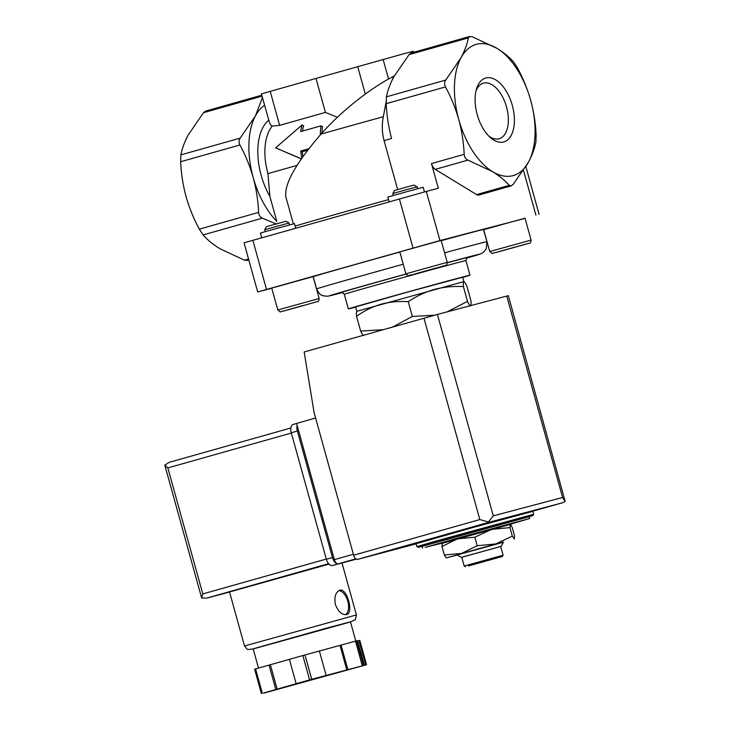 <?xml version="1.0" encoding="UTF-8"?>
<svg xmlns="http://www.w3.org/2000/svg" width="730" height="730" viewBox="0 0 730 730"><rect width="100%" height="100%" fill="white"/><g stroke="black" fill="none" stroke-linecap="round" stroke-linejoin="round"><path stroke-width="1.09" d="M393.324 195.448L392.795 193.55L404.931 190.083L417.122 186.807L417.651 188.705M517.442 67.835C523.036 78.165 527.462 89.033 530.728 100.43C533.822 111.955 535.628 123.562 536.139 135.251L535.893 142.094C534.707 148.309 532.252 154.97 528.511 162.078A68.164 37.221 74.2 0 0 530.728 100.43A68.164 37.221 74.2 0 0 496.957 48.317A68.164 37.221 74.2 0 0 460.977 57.862C464.709 50.762 467.173 44.101 468.359 37.878L469.655 36.536L472.365 36.819L496.957 48.317C503.846 52.606 509.43 57.186 513.692 62.041L517.442 67.835M525.08 218.361L439.953 240.571L426.329 191.433L438.319 188.249L431.476 163.575L464.18 154.34C463.641 142.578 461.834 130.971 458.759 119.519C455.474 108.049 451.049 97.181 445.482 86.925C444.241 84.324 444.324 82.043 445.729 80.072L460.977 57.862A68.164 37.221 74.2 0 0 458.759 119.519A68.164 37.221 74.2 0 0 492.531 171.632A68.164 37.221 74.2 0 0 528.511 162.078L513.254 184.288L511.137 185.867L509.257 185.347C505.005 180.493 499.43 175.921 492.531 171.632L467.93 160.125C465.704 159.14 464.453 157.215 464.18 154.34M411.191 53.053L409.074 54.631L393.817 76.832C390.085 83.941 387.63 90.602 386.435 96.825L386.188 103.669C386.717 115.431 388.524 127.038 391.599 138.49L384.071 140.616L397.649 189.581M422.579 548.212L422.04 546.268L426.074 544.991L524.961 517.561L529.077 516.585L529.615 518.528L460.749 537.225L425.271 547.336L441.112 543.394M511.246 523.939L529.615 518.528M383.122 329.686L360.638 331.064C362.053 334.039 363.075 335.554 363.704 335.608M434.615 315.196L412.34 316.455L392.877 326.894M467.51 301.38L463.413 286.616C463.139 283.486 463.267 281.807 463.824 281.598C464.453 281.652 465.475 283.167 466.881 286.142L470.978 300.906C471.261 304.036 471.124 305.706 470.567 305.925C469.947 305.861 468.925 304.355 467.51 301.38L447.435 311.719M416.903 546.642L416.091 543.722L474.363 527.106L532.864 511.347L533.676 514.267L433.921 541.605L416.903 546.642L418.555 547.29L529.122 516.74L533.064 515.489L533.676 514.267M360.638 331.064L356.55 316.3C364.106 310.88 372.273 306.846 381.069 304.218C389.948 301.864 399 301.025 408.243 301.691C416.41 296.179 425.161 292.073 434.505 289.372C443.922 286.945 453.558 286.032 463.413 286.616M356.952 311.281C356.404 311.5 356.267 313.17 356.55 316.3M412.34 316.455L408.243 301.691M463.824 281.598L462.692 277.218L409.065 291.671L355.656 306.901L356.87 311.281L463.906 281.588M262.444 97.619L255.427 115.924L240.17 138.134C238.765 140.105 238.683 142.386 239.924 144.987C245.526 155.317 249.952 166.185 253.21 177.582C256.303 189.107 258.11 200.714 258.621 212.403C258.894 215.268 260.145 217.202 262.371 218.188L276.634 224.156M247.123 260.446L244.413 260.163L219.812 248.656C212.923 244.368 207.347 239.796 203.086 234.941L199.326 229.147C193.733 218.817 189.307 207.95 186.05 196.553C182.956 185.028 181.15 173.421 180.638 161.732L180.885 154.879C182.062 148.674 184.526 142.012 188.267 134.895L203.515 112.694L205.632 111.106L261.778 95.21M320.37 134.84A50.489 27.576 -105.8 0 1 321.017 125.834L322.55 126.628A47.961 26.198 -105.8 0 0 321.921 133.088M301.399 158.802L275.602 147.861L302.074 124.967A50.489 27.576 -105.8 0 0 300.669 131.582L321.017 125.834M301.891 158.1A50.489 27.576 -105.8 0 1 300.687 151.019L308.854 148.719M270.219 91.369L261.422 93.933L268.786 120.167C269.644 123.607 270.803 125.587 272.263 126.098L279.645 125.341L325.425 112.411L315.999 78.438L270.219 91.369L279.645 125.341M413.563 52.341L413.253 51.246L403.033 53.947L315.999 78.438M297.019 165.391L267.937 173.603L269.908 196.507L276.816 221.418A68.164 37.221 -105.8 0 1 253.21 177.582A68.164 37.221 -105.8 0 1 255.427 115.924A68.164 37.221 -105.8 0 1 264.652 105.248M337.379 117.293L325.425 112.411M357.709 66.658L365.31 94.079M302.412 131.09A47.961 26.198 -105.8 0 1 303.689 125.806L302.074 124.967M275.602 147.861L301.326 158.912M302.996 156.548A47.961 26.198 -105.8 0 1 302.22 151.822L300.687 151.019M307.64 150.289L302.22 151.822M391.782 80.884L393.771 76.239C371.351 87.554 341.576 110.723 321.063 134.055A93.403 0.684 -15.5 0 1 383.314 116.736L386.124 101.926M512.277 105.321A33.215 18.14 -105.8 0 1 510.179 137.048A33.215 18.14 -105.8 0 1 490.213 137.422A33.215 18.14 -105.8 0 1 476.517 88.951A33.215 18.14 -105.8 0 1 493.909 78.904A33.215 18.14 -105.8 0 1 512.277 105.321M293.341 223.891L285.904 197.082C283.924 184.471 295.641 163.456 321.063 134.055M393.771 76.239L394.41 75.747M383.314 116.736C381.763 124.721 382.018 132.687 384.071 140.616M426.329 191.433L244.048 242.816L257.681 291.954L271.779 288.259M511.146 185.904L478.862 195.029A7.574 4.134 -105.8 0 1 476.562 194.591L435.226 169.36A7.574 4.134 -105.8 0 1 431.476 163.575M439.953 240.571L257.681 291.954M483.68 229.658L525.034 218.188L531.102 240.079L489.748 251.549L483.68 229.658M277.801 309.976L271.733 288.085L313.088 276.615L319.156 298.506L277.801 309.976C282.264 313.407 278.312 311.628 283.861 310.998L317.623 301.545C318.298 301.855 318.809 300.842 319.156 298.506M399.812 251.905L441.166 240.435L447.234 262.335L405.88 273.805L399.812 251.905M403.225 264.224A88.357 0.648 -15.5 0 0 316.61 288.916L313.234 276.752A88.357 0.648 -15.5 0 1 399.848 252.06M441.23 240.672A88.357 0.648 -15.5 0 1 483.525 229.521L486.901 241.685A88.357 0.648 -15.5 0 0 444.606 252.835M355.711 307.111A63.108 0.465 -15.5 0 1 348.356 308.927A63.108 0.465 -15.5 0 1 409.055 291.617A63.108 0.465 -15.5 0 1 469.992 275.192A63.108 0.465 -15.5 0 1 462.756 277.427M510.48 524.505L511.201 523.775L509.002 524.076L473.889 533.676L440.993 542.965L442.161 543.312M511.338 524.268L509.129 524.569L509.002 524.076M509.129 524.569L474.026 534.159L473.889 533.676M474.026 534.159L441.121 543.458M442.115 543.366L510.233 524.414L512.186 527.306L514.54 535.82L514.285 539.014L512.341 536.121L509.978 527.608L510.233 524.414M442.225 543.303L441.969 546.496L457.573 538.813L474.865 537.207L491.582 529.369L509.978 527.608M512.341 536.121L495.624 543.959L477.228 545.721L461.625 553.404L444.333 555.01L441.969 546.496M444.333 555.01L446.276 557.902L503.408 542.244M477.228 545.721L474.865 537.207M477.821 563.314L491.217 559.563L477.821 563.314M468.459 565.96L502.413 556.461L468.459 565.96M464.189 566.015L503.116 555.22L500.689 546.46L461.762 557.255L464.189 566.015L465.439 566.717M461.771 557.291L500.698 546.496M461.378 557.364L457.026 554.909L480.23 548.285L503.536 542.007L501.072 546.359M457.254 555.037L446.276 557.902M435.609 268.238L416.556 273.485L435.582 268.138M392.795 193.55L394.519 190.503L404.274 187.719L414.074 185.082L417.122 186.807M302.667 305.788L288.158 309.712L302.631 305.642M514.614 247.36L500.105 251.284L514.577 247.215M295.714 228.143L294.464 223.626L268.102 230.817L260.4 233.071L261.705 237.752M266.441 226.674L285.996 221.254L289.043 222.978L264.716 229.722L266.441 226.674M424.468 191.926L423.172 187.272L405.478 192.036L387.849 197.064L389.145 201.754M475.996 90.94A28.89 15.777 -105.8 0 1 483.406 83.156A28.89 15.777 -105.8 0 1 506.511 106.908A28.89 15.777 -105.8 0 1 499.11 138.764A28.89 15.777 -105.8 0 1 488.726 135.999M315.597 418.034L296.572 423.409L334.349 559.627A5.046 2.756 74.2 0 0 338.364 563.788L356.149 559.07M432.58 538.831L474.245 526.686L523.556 513.674M437.434 314.438L508.326 295.65L565.202 501.574L562.538 502.778L487.905 522.58L493.298 515.855L437.434 314.438L304.173 351.988L314.11 412.66L353.639 555.211A5.046 2.756 74.2 0 0 357.654 559.362L416.127 543.859M565.202 501.574L562.593 497.468L506.739 296.051M488.37 521.959L479.82 519.568L353.639 555.211M328.965 564.126L229.53 591.975L244.513 645.977L247.032 649.107L248.1 649.517L253.191 648.933L350.491 621.951L355.391 619.578L356.413 614.943L244.513 645.977M335.371 604.486C338.227 611.703 341.969 615.061 346.586 614.551C354.105 613.2 346.896 587.449 339.724 590.26C335.554 592.203 334.103 596.948 335.371 604.486M263.63 693.19L366.542 664.729L311.737 679.274L263.585 693.007M289.399 659.363L254.615 669.173L261.358 693.5M255.573 668.89L262.326 693.217M364.279 665.039L357.527 640.712L355.464 641.15L302.868 655.531L309.611 679.858M304.994 654.947L311.737 679.274M355.464 641.15L362.208 665.477M356.623 640.84L363.376 665.167M357.581 640.894L359.799 640.402L366.542 664.729M302.868 655.531L289.399 659.336L296.143 683.663M169.105 462.364L290.887 427.972L169.105 462.364L164.797 465.092L167.845 467.921L291.343 433.036M326.292 559.052L202.794 593.928L201.644 597.98L206.718 598.116L328.573 563.697M201.644 597.98L164.797 465.092M355.793 641.059L350.464 621.832L324.905 628.585L253.155 648.824L258.493 668.069M358.895 640.529L365.639 664.857M341.083 645.083L347.836 669.401M339.988 645.402L346.732 669.729M319.366 651.014L326.118 675.341M270.383 664.738L277.126 689.056M269.041 665.085L275.794 689.412M356.304 559.162L332.378 565.504A7.574 4.134 -105.8 0 1 326.356 559.271L291.27 432.771A7.574 4.134 -105.8 0 1 293.214 424.422A7.574 4.134 -105.8 0 1 293.25 424.413L296.59 423.473M356.176 559.089L338.483 563.779A7.574 4.134 -105.8 0 1 332.46 557.547L297.375 431.047A7.574 4.134 -105.8 0 1 297.147 425.462M345.518 614.697A12.62 6.889 74.2 0 0 347.754 601.1A12.62 6.889 74.2 0 0 338.738 590.689M386.188 103.669L445.482 86.925M239.924 144.987L180.638 161.732M240.17 138.134L180.885 154.879M262.043 96.159L203.515 112.694M409.074 54.631L468.359 37.878M258.621 212.403L199.326 229.147M383.131 59.477L388.561 79.041M386.435 96.825L445.729 80.072M262.371 218.188L203.086 234.941M269.908 196.507A53.016 28.954 -105.8 0 1 268.786 120.167M267.937 173.603A47.961 26.198 -105.8 0 1 272.263 126.098M248.538 258.995L244.413 260.163M295.148 226.118A93.403 0.684 -15.5 0 1 388.561 199.618M435.226 169.36L467.93 160.125M476.562 194.591L509.257 185.347M266.477 289.39L252.854 240.252M413.007 247.999L399.383 198.861M535.902 215.113L523.51 170.409M316.61 288.916C320.954 297.165 321.638 294.427 323.417 295.878L327.752 296.225L342.479 292.557A78.256 0.575 -15.5 0 1 341.366 292.849A78.256 0.575 -15.5 0 1 338.474 293.04A78.256 0.575 -15.5 0 1 405.953 274.024M447.308 262.663A78.256 0.575 -15.5 0 1 466.598 258.137L480.769 253.839L483.634 252.151L486.326 248.647L486.901 241.685M341.704 292.493A65.636 0.484 -15.5 0 1 405.99 274.106M447.317 262.782A65.636 0.484 -15.5 0 1 467.236 257.681M348.356 308.927L344.314 294.327A63.108 0.465 -15.5 0 1 405.004 277.017A63.108 0.465 -15.5 0 1 465.941 260.601C466.634 257.918 467.09 256.933 467.31 257.644L467.31 257.644M405.88 273.805C410.342 277.227 406.391 275.447 411.939 274.818L445.702 265.373C446.377 265.674 446.888 264.661 447.234 262.335M495.834 252.562L526.366 243.939L495.834 252.562M562.538 502.778L528.985 512.25L562.593 502.76M487.905 522.58L357.654 559.362M479.82 519.568L423.966 318.143M493.298 515.855L562.593 497.468M334.349 559.627L353.375 554.262M338.364 563.788L355.838 558.851M286.416 686.729L341.485 671.454M206.718 598.116L229.558 592.057L206.809 598.089M202.794 593.928L167.845 467.921M338.483 563.779L332.378 565.504M332.46 557.547L326.356 559.271M297.375 431.047L291.27 432.771M411.182 53.016L469.636 36.5M248.821 260.008L247.132 260.482M539.087 214.319L525.874 166.677M344.314 294.327C342.361 292.401 341.467 291.79 341.622 292.502L341.622 292.502M469.992 275.192L465.941 260.601M502.413 556.461L503.116 555.22M489.748 251.549C494.21 254.98 490.259 253.201 495.807 252.571L529.569 243.117C530.245 243.428 530.756 242.415 531.102 240.079M289.573 224.886L289.043 222.978M265.245 231.629L264.716 229.731M341.996 562.949L356.413 614.943M296.59 423.464L293.214 424.422"/></g></svg>
